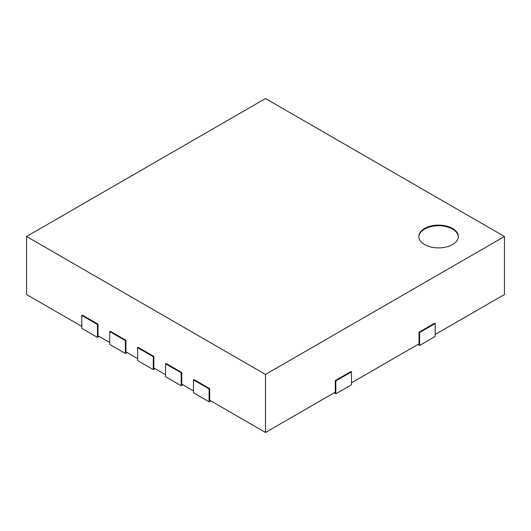 <?xml version="1.0" encoding="UTF-8"?>
<svg xmlns="http://www.w3.org/2000/svg" width="531" height="531" viewBox="0 0 531 531"><rect width="100%" height="100%" fill="white"/><g stroke="black" fill="none" stroke-linecap="round" stroke-linejoin="round"><path stroke-width="0.8" d="M334.172 392.821L335.844 393.79L351.476 384.763L351.476 371.866L350.918 371.547L335.287 380.574L335.287 392.177L265.5 432.466L265.5 374.448L504.45 236.487L504.45 294.513L435.221 334.477M81.82 326.419L26.55 294.513L26.55 236.487L265.5 374.448M109.738 342.535L98.009 335.771L98.009 324.162L82.378 315.142L81.82 315.46L97.452 324.487L98.009 324.162M137.648 358.651L125.927 351.887L125.927 340.278L110.295 331.258L109.738 331.576L125.369 340.603L125.927 340.278M165.566 374.767L153.844 368.003L153.844 356.394L138.206 347.374L137.648 347.692L153.28 356.719L153.844 356.394M193.483 390.889L181.755 384.119L181.755 372.516L166.123 363.489L165.566 363.808L181.197 372.835L181.755 372.516M265.5 432.466L209.672 400.235L209.672 388.632L194.041 379.605L193.483 379.924L209.114 388.951L209.672 388.632M417.917 344.473L419.59 345.435L435.221 336.415L435.221 323.518L434.663 323.2L419.032 332.22L419.032 343.829L351.476 382.831M504.45 236.487L265.5 98.534L26.55 236.487M419.032 332.22L419.59 332.545L435.221 323.518M419.59 345.435L419.59 332.545M335.287 380.574L335.844 380.893L351.476 371.866M335.844 393.79L335.844 380.893M193.483 379.924L193.483 392.821L209.114 401.848L210.787 400.878M209.114 401.848L209.114 388.951M165.566 363.808L165.566 376.705L181.197 385.732L182.87 384.763M181.197 385.732L181.197 372.835M137.648 347.692L137.648 360.589L153.28 369.609L154.959 368.647M153.28 369.609L153.28 356.719M109.738 331.576L109.738 344.473L125.369 353.493L127.042 352.531M125.369 353.493L125.369 340.603M81.82 315.46L81.82 328.357L97.452 337.377L99.131 336.415M97.452 337.377L97.452 324.487M424.614 228.43A19.74 11.397 180 0 1 446.126 225.96A19.74 11.397 180 0 1 458.313 236.487A19.74 11.397 180 0 1 438.573 247.884A19.74 11.397 180 0 1 418.833 236.487A19.74 11.397 180 0 1 424.614 228.43M458.299 236.813A19.74 11.397 0 0 0 445.867 226.545A19.74 11.397 0 0 0 424.614 229.073A19.74 11.397 0 0 0 418.84 236.813"/></g></svg>
